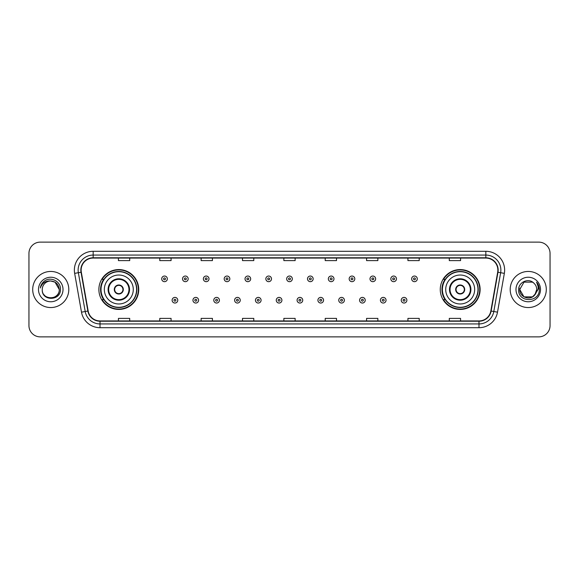 <?xml version="1.0" encoding="UTF-8"?>
<svg xmlns="http://www.w3.org/2000/svg" width="579" height="579" viewBox="0 0 579 579"><rect width="100%" height="100%" fill="white"/><g stroke="black" fill="none" stroke-linecap="round" stroke-linejoin="round"><path stroke-width="0.87" d="M440.264 289.5A19.925 19.925 0 0 0 460.189 309.425A19.925 19.925 0 0 0 480.121 289.5A19.925 19.925 0 0 0 460.189 269.575A19.925 19.925 0 0 0 440.264 289.5M98.879 289.5A19.925 19.925 0 0 0 118.811 309.425A19.925 19.925 0 0 0 138.736 289.5A19.925 19.925 0 0 0 118.811 269.575A19.925 19.925 0 0 0 98.879 289.5M103.663 299.654A18.231 18.231 0 0 1 103.663 279.346M445.041 299.654A18.231 18.231 0 0 1 445.041 279.346M28.95 253.407L28.95 325.593A11.276 11.276 0 0 0 40.226 336.869L538.774 336.869A11.276 11.276 0 0 0 550.05 325.593L550.05 253.407A11.276 11.276 0 0 0 538.774 242.131L40.226 242.131A11.276 11.276 0 0 0 28.95 253.407L28.95 325.593M32.706 289.5A18.05 18.05 0 0 0 50.757 307.55A18.05 18.05 0 0 0 68.8 289.5A18.05 18.05 0 0 0 50.757 271.45A18.05 18.05 0 0 0 32.706 289.5A18.05 18.05 0 0 0 50.757 307.55A18.05 18.05 0 0 0 68.8 289.5A18.05 18.05 0 0 0 50.757 271.45A18.05 18.05 0 0 0 32.706 289.5M510.2 289.5A18.05 18.05 0 0 0 528.243 307.55A18.05 18.05 0 0 0 546.294 289.5A18.05 18.05 0 0 0 528.243 271.45A18.05 18.05 0 0 0 510.2 289.5A18.05 18.05 0 0 0 528.243 307.55A18.05 18.05 0 0 0 546.294 289.5A18.05 18.05 0 0 0 528.243 271.45A18.05 18.05 0 0 0 510.2 289.5M81.132 270.096A12.029 12.029 0 0 1 93.168 258.068L485.832 258.068A12.029 12.029 0 0 1 497.679 272.188L490.84 310.988A12.029 12.029 0 0 1 478.992 320.932L100.008 320.932A12.029 12.029 0 0 1 88.16 310.988L81.321 272.188A12.029 12.029 0 0 1 81.132 270.096M80.836 270.096A12.333 12.333 0 0 0 81.024 272.239L87.863 311.039A12.333 12.333 0 0 0 100.008 321.229L478.992 321.229A12.333 12.333 0 0 0 491.137 311.039L497.976 272.239A12.333 12.333 0 0 0 485.832 257.771L93.168 257.771A12.333 12.333 0 0 0 80.836 270.096M74.655 273.368A18.796 18.796 0 0 1 93.168 251.3L485.832 251.3A18.796 18.796 0 0 1 504.345 273.368L497.506 312.168A18.796 18.796 0 0 1 478.992 327.7L100.008 327.7A18.796 18.796 0 0 1 81.494 312.168L74.655 273.368L78.353 272.709A15.04 15.04 0 0 1 93.168 255.064L485.832 255.064A15.04 15.04 0 0 1 500.647 272.709L493.8 311.509A15.04 15.04 0 0 1 478.992 323.936L100.008 323.936A15.04 15.04 0 0 1 85.2 311.509L78.353 272.709A15.04 15.04 0 0 1 78.129 270.096M538.774 242.131L40.226 242.131M40.226 336.869L538.774 336.869M550.05 325.593L550.05 253.407M491.137 311.039L493.8 311.509L500.647 272.709L504.345 273.368M283.862 258.068L283.862 260.615L295.138 260.615L295.138 258.068M242.5 258.068L242.5 260.615L253.783 260.615L253.783 258.068M201.145 258.068L201.145 260.615L212.428 260.615L212.428 258.068M159.79 258.068L159.79 260.615L171.066 260.615L171.066 258.068M118.434 258.068L118.434 260.615L129.71 260.615L129.71 258.068M325.217 258.068L325.217 260.615L336.5 260.615L336.5 258.068M366.572 258.068L366.572 260.615L377.855 260.615L377.855 258.068M407.934 258.068L407.934 260.615L419.21 260.615L419.21 258.068M449.29 258.068L449.29 260.615L460.566 260.615L460.566 258.068M295.138 320.932L295.138 318.385L283.862 318.385L283.862 320.932M253.783 320.932L253.783 318.385L242.5 318.385L242.5 320.932M212.428 320.932L212.428 318.385L201.145 318.385L201.145 320.932M171.066 320.932L171.066 318.385L159.79 318.385L159.79 320.932M129.71 320.932L129.71 318.385L118.434 318.385L118.434 320.932M336.5 320.932L336.5 318.385L325.217 318.385L325.217 320.932M377.855 320.932L377.855 318.385L366.572 318.385L366.572 320.932M419.21 320.932L419.21 318.385L407.934 318.385L407.934 320.932M460.566 320.932L460.566 318.385L449.29 318.385L449.29 320.932M42.26 289.5A8.497 8.497 0 0 1 50.757 281.003C55.917 281.503 58.754 284.34 59.253 289.5L55.005 282.139L50.757 281.003L55.005 282.139L59.253 289.5L55.005 282.139L50.757 281.003L55.005 282.139L59.253 289.5L55.005 282.139L50.757 281.003L55.005 282.139L59.253 289.5C59.775 300.465 41.739 300.465 42.26 289.5C41.464 301.377 60.831 301.102 60.448 289.5C61.106 281.372 50.547 276.103 44.294 281.177C42.086 282.95 40.762 285.223 40.327 288.009C42.079 283.022 45.553 280.692 50.757 281.003L55.005 282.139L59.253 289.5C59.775 300.465 41.739 300.465 42.26 289.5C41.739 300.465 59.775 300.465 59.253 289.5C59.702 297.251 48.542 301.094 44.113 294.805M38.496 289.5A12.26 12.26 0 0 0 50.757 301.76A12.26 12.26 0 0 0 63.017 289.5A12.26 12.26 0 0 0 50.757 277.24A12.26 12.26 0 0 0 38.496 289.5M104.336 289.5A14.475 14.475 0 0 1 118.811 275.025A14.475 14.475 0 0 1 133.286 289.5A14.475 14.475 0 0 1 118.811 303.975A14.475 14.475 0 0 1 104.336 289.5A14.475 14.475 0 0 0 118.811 303.975A14.475 14.475 0 0 0 133.286 289.5M108.657 289.5A10.154 10.154 0 0 0 118.811 299.654A10.154 10.154 0 0 0 128.958 289.5A10.154 10.154 0 0 0 118.811 279.346A10.154 10.154 0 0 0 108.657 289.5M103.887 279.346A18.05 18.05 0 0 0 103.887 299.654L102.099 299.654A19.548 19.548 0 0 0 138.359 289.5A19.548 19.548 0 0 0 102.099 279.346L103.909 279.346A18.029 18.029 0 0 1 136.832 289.543A18.029 18.029 0 0 1 103.909 299.654M136.593 289.5A17.783 17.783 0 0 0 118.811 271.717A17.783 17.783 0 0 0 101.021 289.5A17.783 17.783 0 0 0 118.811 307.283A17.783 17.783 0 0 0 136.593 289.5M114.295 289.5A4.509 4.509 0 0 0 118.811 294.009A4.509 4.509 0 0 0 123.32 289.5A4.509 4.509 0 0 0 118.811 284.991A4.509 4.509 0 0 0 114.295 289.5M114.439 288.371L114.591 288.371A4.364 4.364 0 0 1 123.023 288.371L122.784 288.371A4.133 4.133 0 0 1 118.811 293.633A4.133 4.133 0 0 1 114.83 288.371A4.133 4.133 0 0 1 122.784 288.371L123.175 288.371M123.175 290.629L123.023 290.629A4.364 4.364 0 0 1 114.591 290.629L114.439 290.629M532.492 296.861A8.497 8.497 0 0 0 536.74 289.5C536.697 286.938 535.72 284.796 533.809 283.08C528.584 277.609 518.552 282.118 518.646 289.5C517.691 302.622 538.962 302.962 539.31 290.137L539.324 289.5C539.295 286.714 538.369 284.267 536.545 282.154C537.934 284.434 538.419 286.88 538.007 289.5L534.815 294.885L536.74 289.5M523.995 296.861L532.492 296.861L534.714 295.008L532.492 296.861L523.995 296.861L519.747 289.5L523.995 296.861L532.492 296.861L535.792 293.401L532.492 296.861L523.995 296.861L519.747 289.5L523.995 282.139L532.492 282.139L533.809 283.08L532.492 282.139L523.995 282.139L519.747 289.5L523.995 282.139L532.492 282.139L533.809 283.08L532.492 282.139L523.995 282.139L519.747 289.5L519.841 288.241M534.714 295.008L532.492 296.861L523.995 296.861L519.747 289.5L523.995 296.861L532.492 296.861L534.714 295.008L532.651 296.766M535.792 293.401L532.492 296.861L523.995 296.861L519.747 289.5L523.995 296.861L532.492 296.861L534.772 294.943M519.747 289.5C519.312 297.034 529.966 301.008 534.583 295.16L534.815 294.885M515.983 289.5A12.26 12.26 0 0 0 528.243 301.76A12.26 12.26 0 0 0 540.504 289.5A12.26 12.26 0 0 0 528.243 277.24A12.26 12.26 0 0 0 515.983 289.5M536.624 282.248L539.324 289.818M445.714 289.5A14.475 14.475 0 0 1 460.189 275.025A14.475 14.475 0 0 1 474.664 289.5A14.475 14.475 0 0 1 460.189 303.975A14.475 14.475 0 0 1 445.714 289.5A14.475 14.475 0 0 0 460.189 303.975A14.475 14.475 0 0 0 474.664 289.5M450.042 289.5A10.154 10.154 0 0 0 460.189 299.654A10.154 10.154 0 0 0 470.343 289.5A10.154 10.154 0 0 0 460.189 279.346A10.154 10.154 0 0 0 450.042 289.5M445.273 279.346A18.05 18.05 0 0 0 445.273 299.654L443.485 299.654A19.548 19.548 0 0 0 479.745 289.5A19.548 19.548 0 0 0 443.485 279.346L445.294 279.346A18.029 18.029 0 0 1 478.218 289.543A18.029 18.029 0 0 1 445.294 299.654M477.979 289.5A17.783 17.783 0 0 0 460.189 271.717A17.783 17.783 0 0 0 442.407 289.5A17.783 17.783 0 0 0 460.189 307.283A17.783 17.783 0 0 0 477.979 289.5M455.68 289.5A4.509 4.509 0 0 0 460.189 294.009A4.509 4.509 0 0 0 464.705 289.5A4.509 4.509 0 0 0 460.189 284.991A4.509 4.509 0 0 0 455.68 289.5M455.825 288.371L455.977 288.371A4.364 4.364 0 0 1 464.409 288.371L464.17 288.371A4.133 4.133 0 0 1 460.189 293.633A4.133 4.133 0 0 1 456.216 288.371A4.133 4.133 0 0 1 464.17 288.371L464.561 288.371M464.561 290.629L464.17 290.629A4.133 4.133 0 0 1 456.216 290.629L455.825 290.629M464.17 290.629L464.409 290.629A4.364 4.364 0 0 1 455.977 290.629L456.216 290.629M167.345 278.861A2.823 2.823 0 0 1 164.523 281.676A2.823 2.823 0 0 1 161.707 278.861A2.823 2.823 0 0 1 164.523 276.038A2.823 2.823 0 0 1 167.345 278.861A2.823 2.823 0 0 0 164.523 276.038A2.823 2.823 0 0 0 161.707 278.861M188.175 278.861A2.823 2.823 0 0 1 185.352 281.676A2.823 2.823 0 0 1 182.537 278.861A2.823 2.823 0 0 1 185.352 276.038A2.823 2.823 0 0 1 188.175 278.861A2.823 2.823 0 0 0 185.352 276.038A2.823 2.823 0 0 0 182.537 278.861M209.005 278.861A2.823 2.823 0 0 1 206.182 281.676A2.823 2.823 0 0 1 203.367 278.861A2.823 2.823 0 0 1 206.182 276.038A2.823 2.823 0 0 1 209.005 278.861A2.823 2.823 0 0 0 206.182 276.038A2.823 2.823 0 0 0 203.367 278.861M229.834 278.861A2.823 2.823 0 0 1 227.011 281.676A2.823 2.823 0 0 1 224.196 278.861A2.823 2.823 0 0 1 227.011 276.038A2.823 2.823 0 0 1 229.834 278.861A2.823 2.823 0 0 0 227.011 276.038A2.823 2.823 0 0 0 224.196 278.861M250.664 278.861A2.823 2.823 0 0 1 247.841 281.676A2.823 2.823 0 0 1 245.026 278.861A2.823 2.823 0 0 1 247.841 276.038A2.823 2.823 0 0 1 250.664 278.861A2.823 2.823 0 0 0 247.841 276.038A2.823 2.823 0 0 0 245.026 278.861M271.493 278.861A2.823 2.823 0 0 1 268.67 281.676A2.823 2.823 0 0 1 265.848 278.861A2.823 2.823 0 0 1 268.67 276.038A2.823 2.823 0 0 1 271.493 278.861A2.823 2.823 0 0 0 268.67 276.038A2.823 2.823 0 0 0 265.848 278.861M292.323 278.861A2.823 2.823 0 0 1 289.5 281.676A2.823 2.823 0 0 1 286.677 278.861A2.823 2.823 0 0 1 289.5 276.038A2.823 2.823 0 0 1 292.323 278.861A2.823 2.823 0 0 0 289.5 276.038A2.823 2.823 0 0 0 286.677 278.861M313.152 278.861A2.823 2.823 0 0 1 310.33 281.676A2.823 2.823 0 0 1 307.507 278.861A2.823 2.823 0 0 1 310.33 276.038A2.823 2.823 0 0 1 313.152 278.861A2.823 2.823 0 0 0 310.33 276.038A2.823 2.823 0 0 0 307.507 278.861M333.974 278.861A2.823 2.823 0 0 1 331.159 281.676A2.823 2.823 0 0 1 328.336 278.861A2.823 2.823 0 0 1 331.159 276.038A2.823 2.823 0 0 1 333.974 278.861A2.823 2.823 0 0 0 331.159 276.038A2.823 2.823 0 0 0 328.336 278.861M354.804 278.861A2.823 2.823 0 0 1 351.989 281.676A2.823 2.823 0 0 1 349.166 278.861A2.823 2.823 0 0 1 351.989 276.038A2.823 2.823 0 0 1 354.804 278.861A2.823 2.823 0 0 0 351.989 276.038A2.823 2.823 0 0 0 349.166 278.861M375.633 278.861A2.823 2.823 0 0 1 372.818 281.676A2.823 2.823 0 0 1 369.995 278.861A2.823 2.823 0 0 1 372.818 276.038A2.823 2.823 0 0 1 375.633 278.861A2.823 2.823 0 0 0 372.818 276.038A2.823 2.823 0 0 0 369.995 278.861M396.463 278.861A2.823 2.823 0 0 1 393.648 281.676A2.823 2.823 0 0 1 390.825 278.861A2.823 2.823 0 0 1 393.648 276.038A2.823 2.823 0 0 1 396.463 278.861A2.823 2.823 0 0 0 393.648 276.038A2.823 2.823 0 0 0 390.825 278.861M417.293 278.861A2.823 2.823 0 0 1 414.477 281.676A2.823 2.823 0 0 1 411.655 278.861A2.823 2.823 0 0 1 414.477 276.038A2.823 2.823 0 0 1 417.293 278.861A2.823 2.823 0 0 0 414.477 276.038A2.823 2.823 0 0 0 411.655 278.861M172.122 300.219A2.823 2.823 0 0 1 174.938 297.396A2.823 2.823 0 0 1 177.76 300.219A2.823 2.823 0 0 1 174.938 303.034A2.823 2.823 0 0 1 172.122 300.219A2.823 2.823 0 0 0 174.938 303.034A2.823 2.823 0 0 0 177.76 300.219M192.952 300.219A2.823 2.823 0 0 1 195.767 297.396A2.823 2.823 0 0 1 198.59 300.219A2.823 2.823 0 0 1 195.767 303.034A2.823 2.823 0 0 1 192.952 300.219A2.823 2.823 0 0 0 195.767 303.034A2.823 2.823 0 0 0 198.59 300.219M213.781 300.219A2.823 2.823 0 0 1 216.597 297.396A2.823 2.823 0 0 1 219.419 300.219A2.823 2.823 0 0 1 216.597 303.034A2.823 2.823 0 0 1 213.781 300.219A2.823 2.823 0 0 0 216.597 303.034A2.823 2.823 0 0 0 219.419 300.219M234.611 300.219A2.823 2.823 0 0 1 237.426 297.396A2.823 2.823 0 0 1 240.249 300.219A2.823 2.823 0 0 1 237.426 303.034A2.823 2.823 0 0 1 234.611 300.219A2.823 2.823 0 0 0 237.426 303.034A2.823 2.823 0 0 0 240.249 300.219M255.44 300.219A2.823 2.823 0 0 1 258.256 297.396A2.823 2.823 0 0 1 261.078 300.219A2.823 2.823 0 0 1 258.256 303.034A2.823 2.823 0 0 1 255.44 300.219A2.823 2.823 0 0 0 258.256 303.034A2.823 2.823 0 0 0 261.078 300.219M276.263 300.219A2.823 2.823 0 0 1 279.085 297.396A2.823 2.823 0 0 1 281.908 300.219A2.823 2.823 0 0 1 279.085 303.034A2.823 2.823 0 0 1 276.263 300.219A2.823 2.823 0 0 0 279.085 303.034A2.823 2.823 0 0 0 281.908 300.219M297.092 300.219A2.823 2.823 0 0 1 299.915 297.396A2.823 2.823 0 0 1 302.737 300.219A2.823 2.823 0 0 1 299.915 303.034A2.823 2.823 0 0 1 297.092 300.219A2.823 2.823 0 0 0 299.915 303.034A2.823 2.823 0 0 0 302.737 300.219M317.922 300.219A2.823 2.823 0 0 1 320.744 297.396A2.823 2.823 0 0 1 323.56 300.219A2.823 2.823 0 0 1 320.744 303.034A2.823 2.823 0 0 1 317.922 300.219A2.823 2.823 0 0 0 320.744 303.034A2.823 2.823 0 0 0 323.56 300.219M338.751 300.219A2.823 2.823 0 0 1 341.574 297.396A2.823 2.823 0 0 1 344.389 300.219A2.823 2.823 0 0 1 341.574 303.034A2.823 2.823 0 0 1 338.751 300.219A2.823 2.823 0 0 0 341.574 303.034A2.823 2.823 0 0 0 344.389 300.219M359.581 300.219A2.823 2.823 0 0 1 362.403 297.396A2.823 2.823 0 0 1 365.219 300.219A2.823 2.823 0 0 1 362.403 303.034A2.823 2.823 0 0 1 359.581 300.219A2.823 2.823 0 0 0 362.403 303.034A2.823 2.823 0 0 0 365.219 300.219M380.41 300.219A2.823 2.823 0 0 1 383.233 297.396A2.823 2.823 0 0 1 386.048 300.219A2.823 2.823 0 0 1 383.233 303.034A2.823 2.823 0 0 1 380.41 300.219A2.823 2.823 0 0 0 383.233 303.034A2.823 2.823 0 0 0 386.048 300.219M401.24 300.219A2.823 2.823 0 0 1 404.062 297.396A2.823 2.823 0 0 1 406.878 300.219A2.823 2.823 0 0 1 404.062 303.034A2.823 2.823 0 0 1 401.24 300.219A2.823 2.823 0 0 0 404.062 303.034A2.823 2.823 0 0 0 406.878 300.219M485.832 251.3L485.832 257.771M78.353 272.709L81.024 272.239M100.008 327.7L100.008 321.229M478.992 321.229L478.992 327.7M81.494 312.168L87.863 311.039M497.976 272.239L500.647 272.709M93.168 251.3L93.168 257.771M493.8 311.509L497.506 312.168M129.522 289.5A10.719 10.719 0 0 0 118.811 278.781A10.719 10.719 0 0 0 108.092 289.5A10.719 10.719 0 0 0 118.811 300.219A10.719 10.719 0 0 0 129.522 289.5M470.908 289.5A10.719 10.719 0 0 0 460.189 278.781A10.719 10.719 0 0 0 449.478 289.5A10.719 10.719 0 0 0 460.189 300.219A10.719 10.719 0 0 0 470.908 289.5M163.589 278.861A0.941 0.941 0 0 0 164.523 279.802A0.941 0.941 0 0 0 165.464 278.861A0.941 0.941 0 0 0 164.523 277.92A0.941 0.941 0 0 0 163.589 278.861M184.419 278.861A0.941 0.941 0 0 0 185.352 279.802A0.941 0.941 0 0 0 186.293 278.861A0.941 0.941 0 0 0 185.352 277.92A0.941 0.941 0 0 0 184.419 278.861M205.241 278.861A0.941 0.941 0 0 0 206.182 279.802A0.941 0.941 0 0 0 207.123 278.861A0.941 0.941 0 0 0 206.182 277.92A0.941 0.941 0 0 0 205.241 278.861M226.071 278.861A0.941 0.941 0 0 0 227.011 279.802A0.941 0.941 0 0 0 227.952 278.861A0.941 0.941 0 0 0 227.011 277.92A0.941 0.941 0 0 0 226.071 278.861M246.9 278.861A0.941 0.941 0 0 0 247.841 279.802A0.941 0.941 0 0 0 248.782 278.861A0.941 0.941 0 0 0 247.841 277.92A0.941 0.941 0 0 0 246.9 278.861M267.73 278.861A0.941 0.941 0 0 0 268.67 279.802A0.941 0.941 0 0 0 269.611 278.861A0.941 0.941 0 0 0 268.67 277.92A0.941 0.941 0 0 0 267.73 278.861M288.559 278.861A0.941 0.941 0 0 0 289.5 279.802A0.941 0.941 0 0 0 290.441 278.861A0.941 0.941 0 0 0 289.5 277.92A0.941 0.941 0 0 0 288.559 278.861M309.389 278.861A0.941 0.941 0 0 0 310.33 279.802A0.941 0.941 0 0 0 311.27 278.861A0.941 0.941 0 0 0 310.33 277.92A0.941 0.941 0 0 0 309.389 278.861M330.218 278.861A0.941 0.941 0 0 0 331.159 279.802A0.941 0.941 0 0 0 332.1 278.861A0.941 0.941 0 0 0 331.159 277.92A0.941 0.941 0 0 0 330.218 278.861M351.048 278.861A0.941 0.941 0 0 0 351.989 279.802A0.941 0.941 0 0 0 352.929 278.861A0.941 0.941 0 0 0 351.989 277.92A0.941 0.941 0 0 0 351.048 278.861M371.877 278.861A0.941 0.941 0 0 0 372.818 279.802A0.941 0.941 0 0 0 373.759 278.861A0.941 0.941 0 0 0 372.818 277.92A0.941 0.941 0 0 0 371.877 278.861M392.707 278.861A0.941 0.941 0 0 0 393.648 279.802A0.941 0.941 0 0 0 394.581 278.861A0.941 0.941 0 0 0 393.648 277.92A0.941 0.941 0 0 0 392.707 278.861M413.536 278.861A0.941 0.941 0 0 0 414.477 279.802A0.941 0.941 0 0 0 415.411 278.861A0.941 0.941 0 0 0 414.477 277.92A0.941 0.941 0 0 0 413.536 278.861M175.878 300.219A0.941 0.941 0 0 0 174.938 299.278A0.941 0.941 0 0 0 174.004 300.219A0.941 0.941 0 0 0 174.938 301.152A0.941 0.941 0 0 0 175.878 300.219M196.708 300.219A0.941 0.941 0 0 0 195.767 299.278A0.941 0.941 0 0 0 194.826 300.219A0.941 0.941 0 0 0 195.767 301.152A0.941 0.941 0 0 0 196.708 300.219M217.538 300.219A0.941 0.941 0 0 0 216.597 299.278A0.941 0.941 0 0 0 215.656 300.219A0.941 0.941 0 0 0 216.597 301.152A0.941 0.941 0 0 0 217.538 300.219M238.367 300.219A0.941 0.941 0 0 0 237.426 299.278A0.941 0.941 0 0 0 236.485 300.219A0.941 0.941 0 0 0 237.426 301.152A0.941 0.941 0 0 0 238.367 300.219M259.197 300.219A0.941 0.941 0 0 0 258.256 299.278A0.941 0.941 0 0 0 257.315 300.219A0.941 0.941 0 0 0 258.256 301.152A0.941 0.941 0 0 0 259.197 300.219M280.026 300.219A0.941 0.941 0 0 0 279.085 299.278A0.941 0.941 0 0 0 278.144 300.219A0.941 0.941 0 0 0 279.085 301.152A0.941 0.941 0 0 0 280.026 300.219M300.856 300.219A0.941 0.941 0 0 0 299.915 299.278A0.941 0.941 0 0 0 298.974 300.219A0.941 0.941 0 0 0 299.915 301.152A0.941 0.941 0 0 0 300.856 300.219M321.685 300.219A0.941 0.941 0 0 0 320.744 299.278A0.941 0.941 0 0 0 319.803 300.219A0.941 0.941 0 0 0 320.744 301.152A0.941 0.941 0 0 0 321.685 300.219M342.515 300.219A0.941 0.941 0 0 0 341.574 299.278A0.941 0.941 0 0 0 340.633 300.219A0.941 0.941 0 0 0 341.574 301.152A0.941 0.941 0 0 0 342.515 300.219M363.344 300.219A0.941 0.941 0 0 0 362.403 299.278A0.941 0.941 0 0 0 361.462 300.219A0.941 0.941 0 0 0 362.403 301.152A0.941 0.941 0 0 0 363.344 300.219M384.174 300.219A0.941 0.941 0 0 0 383.233 299.278A0.941 0.941 0 0 0 382.292 300.219A0.941 0.941 0 0 0 383.233 301.152A0.941 0.941 0 0 0 384.174 300.219M404.996 300.219A0.941 0.941 0 0 0 404.062 299.278A0.941 0.941 0 0 0 403.122 300.219A0.941 0.941 0 0 0 404.062 301.152A0.941 0.941 0 0 0 404.996 300.219"/></g></svg>
